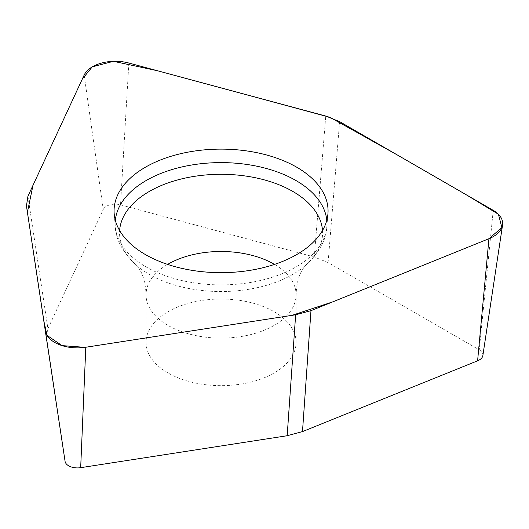 <?xml version="1.0" encoding="UTF-8"?>
<svg xmlns="http://www.w3.org/2000/svg" width="529" height="529" viewBox="0 0 529 529"><rect width="100%" height="100%" fill="white"/><g stroke="black" fill="none" stroke-linecap="round" stroke-linejoin="round"><path stroke-width="0.4" stroke-dasharray="2.65 1.98" d="M339.611 121.644L328.099 262.589L479.261 349.861L493.24 210.344M328.099 262.589L314.259 256.988L325.771 116.049M482.858 355.561A12.431 7.175 0 0 0 479.261 349.861M27.925 196.233L47.921 328.694L103.248 209.477L84.157 75.072M47.921 328.694L46.446 338.408M128.864 63.037L120.513 204.829A12.431 7.175 0 0 0 103.248 209.477M120.513 204.829L314.259 256.988M168.017 372.965A75.019 43.312 180 0 1 146.044 342.336A75.019 43.312 180 0 1 192.358 302.323A75.019 43.312 180 0 1 274.115 311.713A75.019 43.312 180 0 1 296.088 342.336A75.019 43.312 180 0 1 249.774 382.355A75.019 43.312 180 0 1 168.017 372.965M274.505 264.401A75.019 43.312 180 0 1 296.088 294.798A75.019 43.312 180 0 1 221.062 338.11A75.019 43.312 180 0 1 146.044 294.798A75.019 43.312 180 0 1 167.62 264.401M326.796 220.355A105.893 61.139 180 0 1 326.829 226.769A105.893 61.139 180 0 1 221.062 284.88A105.893 61.139 180 0 1 115.302 226.769A105.893 61.139 180 0 1 115.335 220.355M322.505 230.532A101.522 58.613 180 0 1 304.949 265.928A101.522 58.613 180 0 1 137.183 265.928A101.522 58.613 180 0 1 119.62 230.532M296.088 342.336L296.088 294.798C296.524 284.066 298.62 275.721 302.363 269.757L304.949 265.928C319.238 252.525 326.532 239.472 326.829 226.769L327.927 213.941M146.044 342.336L146.044 294.798C145.601 284.066 143.511 275.721 139.768 269.757L137.183 265.928C122.887 252.525 115.593 239.472 115.302 226.769L114.198 213.941"/><path stroke-width="0.79" d="M302.489 431.604L287.174 435.731L295.651 314.781L85.797 347.249A32.196 18.588 0 0 1 45.388 330.916L26.45 205.953L46.446 338.415L26.45 205.953L27.925 196.233L84.157 75.072A32.196 18.588 0 0 1 128.864 63.037L325.771 116.049L339.611 121.644L493.24 210.344A32.196 18.588 0 0 1 502.55 225.103A32.196 18.588 0 0 1 488.941 238.711L310.973 310.662L302.489 431.604L477.601 360.811A12.431 7.175 0 0 0 482.858 355.561L502.55 225.103M295.651 314.781L310.973 310.662M287.174 435.731L80.679 467.676L85.797 347.249M45.388 330.916L65.08 461.367A12.431 7.175 0 0 0 80.679 467.676M65.08 461.367L46.446 338.415M145.409 254.568A106.997 61.774 180 0 1 114.198 213.941A106.997 61.774 180 0 1 177.684 154.422A106.997 61.774 180 0 1 296.723 167.21A106.997 61.774 180 0 1 327.927 213.941A106.997 61.774 180 0 1 259.554 268.527A106.997 61.774 180 0 1 145.409 254.568M488.941 238.711L332.999 301.775L292.041 315.344L85.149 347.341L62.085 345.622L47.041 335.379L44.006 321.791L27.409 212.288L32.996 185.302L82.273 79.125L92.258 66.872L113.444 61.324L157.622 70.78L330.063 117.359L398.35 155.559L465.665 194.421L498.444 214.278L501.889 227.556L488.941 238.711L477.601 360.811M167.62 264.401A75.019 43.312 180 0 1 274.115 264.176A75.019 43.312 180 0 1 274.505 264.401M115.335 220.355A105.893 61.139 180 0 1 183.272 166.635A105.893 61.139 180 0 1 295.942 180.515A105.893 61.139 180 0 1 326.796 220.355M119.62 230.532A101.522 58.613 180 0 1 184.125 178.313A101.522 58.613 180 0 1 292.854 191.458A101.522 58.613 180 0 1 322.505 230.532"/></g></svg>
